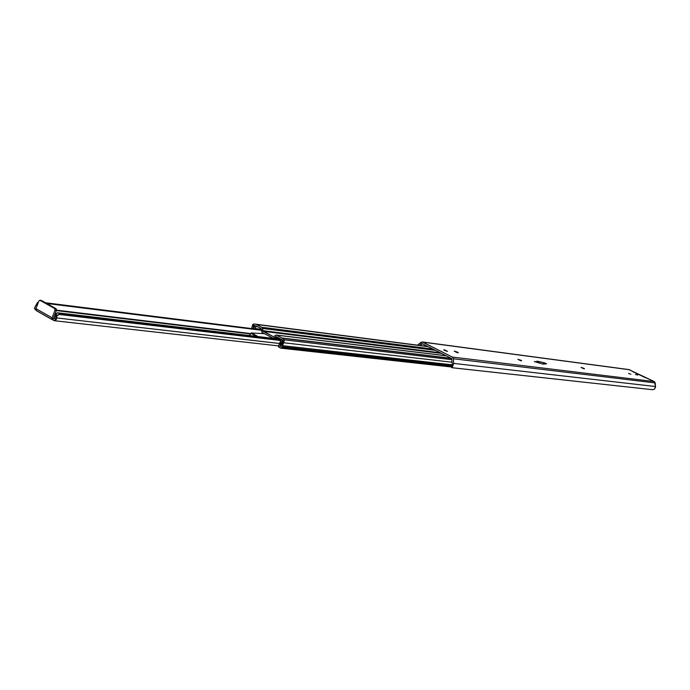 <?xml version="1.0" encoding="UTF-8"?>
<svg xmlns="http://www.w3.org/2000/svg" width="690" height="690" viewBox="0 0 690 690"><rect width="100%" height="100%" fill="white"/><g stroke="black" fill="none" stroke-linecap="round" stroke-linejoin="round"><path stroke-width="1.03" d="M444.679 350.477L447.508 351.408L444.679 350.477L443.765 349.796L444.809 349.985L447.517 351.382L444.679 350.477M520.726 360.18L521.649 360.81L520.458 360.62L517.914 359.3L520.726 360.18L521.166 360.801L517.905 359.309L520.726 360.18L520.527 360.637L520.726 360.18M637.689 375.11L635.395 374.36L637.689 375.11M630.919 374.247L628.59 373.488L630.919 374.247M583.593 368.201L584.508 368.805L583.481 368.624L581.058 367.399L583.593 368.201L581.058 367.399L583.593 368.201L583.421 368.607L583.593 368.201M457.366 352.098L458.298 352.754L457.237 352.642L454.253 351.141L457.366 352.098L458.289 352.719L457.72 352.745L454.244 351.158L457.366 352.098L457.151 352.616L457.366 352.098M451.683 358.567L422.151 343.637L451.683 358.567L452.235 363.509L451.683 358.567M543.513 364.122L542.426 363.889L543.323 364.104L543.893 362.776L544.565 362.862L546.566 363.846L542.763 364.07L534.353 361.551L539.071 362.155L537.691 361.275L544.565 362.862L543.323 364.104L543.893 362.776L536.872 361.172L539.071 362.155L538.778 362.854L539.071 362.155L534.353 361.551L542.763 364.07L546.566 363.846L544.565 362.862L543.513 364.122M636.378 373.368L654.646 381.812L655.474 387.228L654.56 389.074L652.826 389.738L451.786 367.684L452.554 366.683L452.235 363.509L452.554 366.683L453.701 363.406L451.924 367.71L652.826 389.738L654.56 389.074L655.491 386.529L453.701 363.406L453.382 358.765L453.701 363.406L655.491 386.529L655.198 382.916L453.382 358.765L452.321 357.058L453.382 358.765L655.198 382.916L654.31 381.587L452.321 357.058L422.772 342.137L629.754 369.771L422.315 341.981L420.943 342.369L417.528 345.164L422.246 341.973L452.321 357.058L654.31 381.587L628.978 369.642M421.754 343.68L419.615 345.431L422.427 343.775L421.754 343.68M634.576 372.583L629.315 369.642L422.271 341.973M636.163 373.264L634.714 372.281M451.709 367.615L451.355 365.942L452.088 364.648L451.562 366.123M262.7 330.657L440.194 352.754L262.7 330.657L262.45 328.449L435.381 350.322L262.45 328.449L263.097 331.295L273.033 336.556L262.7 330.657M441.479 353.409L263.097 331.295L441.479 353.409M273.714 336.487L276.224 335.03L446.301 355.842L276.63 335.15L282.029 338.005L451.122 358.282L282.331 338.229L451.527 358.49L282.331 338.229L283.909 339.782L451.967 359.688L283.909 339.782L283.625 342.74L452.148 362.233L283.625 342.74L284.332 340.463L282.029 338.005L276.319 335.038L273.714 336.487M275.698 336.763L281.322 339.316L283.072 340.964L281.503 343.361L280.666 346.44L283.15 341.205L281.615 339.54L276.216 336.642L274.059 337.979L280.174 338.712L272.783 338.1L262.243 332.511L261.243 329.113L261.976 332.313L272.783 338.1L276.742 336.893L275.698 336.763M260.855 328.483L255.981 325.904L260.855 328.483M261.7 327.258L262.45 328.449L261.7 327.258L432.949 349.097L261.7 327.258L256.387 324.447L428.188 346.682L256.387 324.447L261.7 327.258M282.452 345.664L283.625 342.74L282.641 343.991L282.322 346.785L451.51 365.7L282.322 346.785L282.089 347.346L451.381 366.183L282.089 347.346L280.899 348.165L278.958 347.217L278.958 344.733L278.484 346.734L280.977 348.174L281.969 347.588L282.452 345.664L452.028 364.803L282.452 345.664M280.218 341.904L278.958 344.733L279.959 343.542L56.58 317.918L54.527 320.747L52.794 319.901L56.416 310.345L52.794 319.901L52.13 317.831L51.957 318.573L52.535 319.832L55.416 320.557L56.468 319.177L56.994 315.589L59.331 314.511L280.563 340.489L59.331 314.511L59.029 313.363L280.778 339.601L59.029 313.363L59.331 314.511L57.917 314.769L56.822 315.951L56.2 313.622L57.77 312.812L59.029 313.363L57.451 312.812L56.2 313.622L54.752 318.677L53.518 317.987L54.907 318.616L56.2 313.622L56.58 317.918L279.976 343.517L280.821 339.437L282.167 340.067L281.511 341.998L282.288 342.085L281.511 341.998L280.2 345.518L281.149 345.621L280.2 345.518L281.201 343.922L281.977 340.049L280.821 339.437L280.218 341.904M280.278 346.233L280.2 345.518L280.2 346.182L281.089 346.328L280.278 346.233M255.645 325.792L253.791 325.464L255.645 325.792M253.523 325.801L253.058 328.751L253.523 325.801L254.981 325.982L253.523 325.801M253.161 328.759L255.266 325.784L257.18 326.543L256.223 326.422L254.998 328.526L261.269 329.311L254.998 328.526L256.223 326.422L255.266 325.784L253.161 328.759M252.29 326.129L251.634 328.569L252.29 326.129L253.963 323.964L428.024 346.604L254.032 323.981L252.713 324.533L252.29 326.129M41.003 300.461L56.278 308.93L56.416 310.345L55.028 310.181L52.13 317.831L55.105 309.939L54.579 308.473L39.804 300.262L38.838 301.047L35.966 308.663L52.13 317.831L35.966 308.663L38.838 301.047L39.891 300.271L41.581 300.538L55.968 308.646L54.579 308.473L40.986 300.469M52.44 319.781L36.294 310.612L35.966 308.663L36.389 310.655M36.648 310.724L52.19 319.556M55.968 308.646L54.579 308.473L55.028 310.181L56.416 310.345L55.968 308.646M36.035 310.379L34.526 308.456L35.457 305.946L34.569 308.723L36.035 310.379M36.518 304.471L35.457 305.946L37.786 303.824L36.518 304.471L36.803 303.704L36.518 304.471M37.122 303.022L36.803 303.704L37.122 303.022M37.527 302.591L38.424 302.134M45.738 302.884L261.329 329.855L45.738 302.884M46.825 303.497L261.381 330.251L46.825 303.497M56.477 310.155L250.755 333.572L56.477 310.155M250.539 333.926L56.33 310.586L250.539 333.926M248.529 335.435L249.711 335.254L248.529 335.435M38.045 302.496L37.571 302.574M251.332 332.96L264.451 333.684L251.332 332.96L250.901 333.339L256.637 336.401L250.901 333.339L249.556 335.556L251.229 332.994L258.12 336.573L251.332 332.96M645.512 377.749L636.292 373.316M276.224 335.03L446.128 355.755M281.02 339.161L273.197 338.229M451.57 367.002L280.899 348.165M427.809 346.492L253.963 323.964M39.899 300.271L41.288 300.443M278.312 345.863L54.527 320.747M261.32 329.777L45.557 302.781M57.77 312.812L281.348 339.333"/></g></svg>
